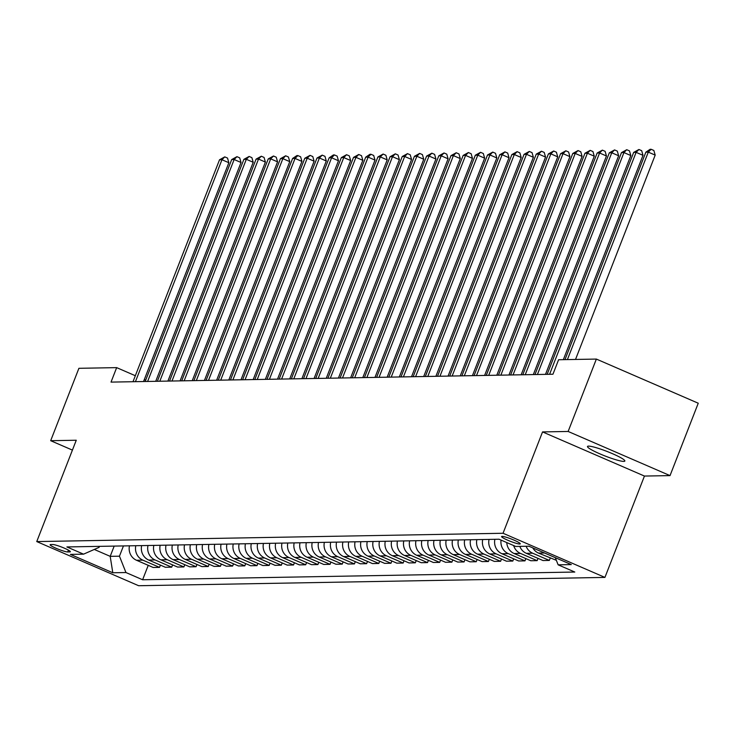 <?xml version="1.0" encoding="UTF-8"?>
<svg xmlns="http://www.w3.org/2000/svg" width="735" height="735" viewBox="0 0 735 735"><rect width="100%" height="100%" fill="white"/><g stroke="black" fill="none" stroke-linecap="round" stroke-linejoin="round"><path stroke-width="1.1" d="M588.542 446.127A20.047 2.471 -158.7 0 0 587.495 446.485A20.047 2.471 -158.7 0 0 602.562 454.983A20.047 2.471 -158.7 0 0 623.794 461.396A20.047 2.471 -158.7 0 0 624.842 461.047A20.047 2.471 -158.7 0 0 609.774 452.539A20.047 2.471 -158.7 0 0 588.542 446.127M502.134 536.385A10.024 1.24 -158.7 0 0 501.601 536.559A10.024 1.24 -158.7 0 0 509.144 540.813A10.024 1.24 -158.7 0 0 519.755 544.019A10.024 1.24 -158.7 0 0 520.279 543.845A10.024 1.24 -158.7 0 0 512.745 539.591A10.024 1.24 -158.7 0 0 502.134 536.385M670.026 475.609L568.137 431.463L542.549 431.914L644.448 476.059L670.026 475.609L698.25 403.221L596.361 359.075L558.591 359.746L552.95 374.225L111.022 382.108L116.663 367.629L78.902 368.308L50.678 440.697L72.416 450.105M644.448 476.059L604.933 577.407L138.639 585.721L36.75 541.576L503.043 533.261L604.933 577.407M67.712 551.957L69.853 551.921A9.711 1.194 -158.7 0 0 70.358 551.746A9.711 1.194 -158.7 0 0 63.063 547.63A9.711 1.194 -158.7 0 0 52.782 544.525L50.632 544.562A9.711 1.194 -158.7 0 0 50.127 544.736A9.711 1.194 -158.7 0 0 57.422 548.852A9.711 1.194 -158.7 0 0 67.712 551.957L68.419 550.147M94.282 549.449L110.195 556.349L119.456 556.184L125.951 572.537L142.618 579.759L574.798 572.041L558.141 564.829L555.292 557.654M125.951 572.537L112.804 572.767L70.385 554.392L83.542 554.162L99.078 547.354L99.464 546.362M558.141 564.829L571.297 564.59L528.888 546.215L515.731 546.454L499.065 539.233L66.885 546.941L83.542 554.162M568.137 431.463L596.361 359.075M542.549 431.914L503.043 533.261M36.75 541.576L76.265 440.237L50.678 440.697M145.686 380.206L144.29 379.6M135.332 375.723L116.663 367.629M114.191 546.096L110.195 556.349L112.804 572.767M123.452 545.93L119.456 556.184M142.618 579.759L148.24 565.334M129.461 545.829A12.523 11.907 89 0 0 136.545 560.272L153.202 567.484L159.541 567.374L160.423 565.123M556.34 560.3L538.516 553.097A12.523 11.907 89 0 1 532.811 547.915M526.141 546.261A12.523 11.907 89 0 0 532.673 553.207L549.33 560.419L550.212 558.168M549.33 560.419L543 560.539L526.333 553.317A12.523 11.907 89 0 1 519.801 546.381M513.646 545.545A12.523 11.907 89 0 0 520.49 553.418L537.147 560.64L538.029 558.38M537.147 560.64L530.817 560.75L514.16 553.529A12.523 11.907 89 0 1 506.782 542.577M501.059 540.096A12.523 11.907 89 0 0 508.308 553.639L524.974 560.86L525.847 558.6M524.974 560.86L518.634 560.97L501.977 553.749A12.523 11.907 89 0 1 494.894 539.306M489.051 539.407A12.523 11.907 89 0 0 496.125 553.85L512.791 561.071L513.673 558.82M512.791 561.071L506.452 561.182L489.795 553.97A12.523 11.907 89 0 1 482.711 539.527M476.868 539.628A12.523 11.907 89 0 0 483.952 554.071L500.608 561.292L501.49 559.032M500.608 561.292L494.278 561.402L477.612 554.181A12.523 11.907 89 0 1 470.538 539.738M464.685 539.848A12.523 11.907 89 0 0 471.769 554.291L488.426 561.503L489.308 559.252M488.426 561.503L482.096 561.623L465.43 554.401A12.523 11.907 89 0 1 458.355 539.959M452.503 540.06A12.523 11.907 89 0 0 459.586 554.502L476.243 561.724L477.125 559.473M476.243 561.724L469.913 561.834L453.247 554.622A12.523 11.907 89 0 1 446.173 540.179M440.32 540.28A12.523 11.907 89 0 0 447.404 554.723L464.07 561.944L464.943 559.684M464.07 561.944L457.73 562.054L441.073 554.833A12.523 11.907 89 0 1 433.99 540.39M428.147 540.501A12.523 11.907 89 0 0 435.221 554.943L451.887 562.156L452.76 559.905M451.887 562.156L445.548 562.275L428.891 555.054A12.523 11.907 89 0 1 421.807 540.611M415.964 540.712A12.523 11.907 89 0 0 423.038 555.155L439.705 562.376L440.587 560.125M439.705 562.376L433.365 562.486L416.708 555.274A12.523 11.907 89 0 1 409.625 540.831M403.781 540.932A12.523 11.907 89 0 0 410.865 555.375L427.522 562.597L428.404 560.336M427.522 562.597L421.192 562.707L404.526 555.485A12.523 11.907 89 0 1 397.451 541.043M391.599 541.153A12.523 11.907 89 0 0 398.682 555.596L415.339 562.808L416.221 560.557M415.339 562.808L409.009 562.927L392.343 555.706A12.523 11.907 89 0 1 385.269 541.263M379.416 541.364A12.523 11.907 89 0 0 386.5 555.807L403.157 563.028L404.039 560.768M403.157 563.028L396.827 563.139L380.16 555.926A12.523 11.907 89 0 1 373.086 541.484M367.243 541.585A12.523 11.907 89 0 0 374.317 556.028L390.983 563.249L391.856 560.989M390.983 563.249L384.644 563.359L367.987 556.138A12.523 11.907 89 0 1 360.903 541.695M355.06 541.805A12.523 11.907 89 0 0 362.135 556.248L378.801 563.46L379.673 561.209M378.801 563.46L372.461 563.58L355.804 556.358A12.523 11.907 89 0 1 348.721 541.915M342.877 542.017A12.523 11.907 89 0 0 349.952 556.459L366.618 563.681L367.5 561.421M366.618 563.681L360.279 563.791L343.622 556.579A12.523 11.907 89 0 1 336.538 542.136M330.695 542.237A12.523 11.907 89 0 0 337.778 556.68L354.435 563.901L355.317 561.641M354.435 563.901L348.105 564.011L331.439 556.79A12.523 11.907 89 0 1 324.365 542.347M318.512 542.458A12.523 11.907 89 0 0 325.596 556.9L342.253 564.112L343.135 561.862M342.253 564.112L335.923 564.232L319.256 557.011A12.523 11.907 89 0 1 312.182 542.568M306.33 542.669A12.523 11.907 89 0 0 313.413 557.112L330.07 564.333L330.952 562.073M330.07 564.333L323.74 564.443L307.083 557.231A12.523 11.907 89 0 1 299.999 542.788M294.156 542.889A12.523 11.907 89 0 0 301.231 557.332L317.897 564.553L318.769 562.293M317.897 564.553L311.557 564.664L294.9 557.442A12.523 11.907 89 0 1 287.817 543M281.974 543.11A12.523 11.907 89 0 0 289.048 557.553L305.714 564.765L306.587 562.514M305.714 564.765L299.375 564.884L282.718 557.663A12.523 11.907 89 0 1 275.634 543.22M269.791 543.321A12.523 11.907 89 0 0 276.865 557.764L293.531 564.985L294.413 562.725M293.531 564.985L287.192 565.096L270.535 557.883A12.523 11.907 89 0 1 263.452 543.431M257.608 543.542A12.523 11.907 89 0 0 264.692 557.984L281.349 565.206L282.231 562.946M281.349 565.206L275.019 565.316L258.352 558.095A12.523 11.907 89 0 1 251.278 543.652M245.426 543.753A12.523 11.907 89 0 0 252.509 558.205L269.166 565.417L270.048 563.166M269.166 565.417L262.836 565.537L246.17 558.315A12.523 11.907 89 0 1 239.095 543.872M233.243 543.974A12.523 11.907 89 0 0 240.327 558.416L256.984 565.638L257.866 563.378M256.984 565.638L250.653 565.748L233.996 558.536A12.523 11.907 89 0 1 226.913 544.084M221.07 544.194A12.523 11.907 89 0 0 228.144 558.637L244.81 565.858L245.683 563.598M244.81 565.858L238.471 565.968L221.814 558.747A12.523 11.907 89 0 1 214.73 544.304M208.887 544.405A12.523 11.907 89 0 0 215.961 558.857L232.627 566.069L233.5 563.818M232.627 566.069L226.288 566.189L209.631 558.967A12.523 11.907 89 0 1 202.548 544.525M196.704 544.626A12.523 11.907 89 0 0 203.779 559.069L220.445 566.29L221.327 564.03M220.445 566.29L214.105 566.4L197.449 559.188A12.523 11.907 89 0 1 190.365 544.736M184.522 544.846A12.523 11.907 89 0 0 191.605 559.289L208.262 566.51L209.144 564.25M208.262 566.51L201.932 566.621L185.266 559.399A12.523 11.907 89 0 1 178.192 544.957M172.339 545.058A12.523 11.907 89 0 0 179.423 559.51L196.08 566.722L196.962 564.471M196.08 566.722L189.749 566.841L173.083 559.62A12.523 11.907 89 0 1 166.009 545.177M160.156 545.278A12.523 11.907 89 0 0 167.24 559.721L183.897 566.942L184.779 564.682M183.897 566.942L177.567 567.053L160.91 559.831A12.523 11.907 89 0 1 153.826 545.388M147.983 545.499A12.523 11.907 89 0 0 155.057 559.941L171.724 567.163L172.596 564.903M171.724 567.163L165.384 567.273L148.727 560.052A12.523 11.907 89 0 1 141.644 545.609M135.8 545.71A12.523 11.907 89 0 0 142.875 560.153L159.541 567.374M143.536 381.529L228.851 162.72L221.961 159.734L135.433 381.676M219.526 159.78L224.763 156.877L221.961 159.734L219.526 159.78L132.998 381.713M224.763 156.877L227.519 158.071L228.851 162.72M155.719 381.309L241.025 162.499L234.143 159.523L147.616 381.456M231.709 159.559L236.946 156.665L234.143 159.523L231.709 159.559L145.181 381.502M236.946 156.665L239.702 157.86L241.025 162.499M167.902 381.097L253.208 162.288L246.326 159.302L159.798 381.235M243.891 159.348L249.128 156.445L246.326 159.302L243.891 159.348L157.363 381.281M249.128 156.445L251.885 157.639L253.208 162.288M180.084 380.877L265.39 162.067L258.509 159.082L171.981 381.024M256.074 159.127L261.311 156.224L258.509 159.082L256.074 159.127L169.537 381.061M261.311 156.224L264.058 157.419L265.39 162.067M192.258 380.656L277.573 161.847L270.682 158.87L184.154 380.803M268.247 158.907L273.484 156.013L270.682 158.87L268.247 158.907L181.72 380.849M273.484 156.013L276.241 157.207L277.573 161.847M204.44 380.445L289.755 161.636L282.865 158.65L196.337 380.583M280.43 158.696L285.667 155.792L282.865 158.65L280.43 158.696L193.902 380.629M285.667 155.792L288.423 156.987L289.755 161.636M216.623 380.225L301.938 161.415L295.047 158.429L208.519 380.372M292.613 158.475L296.876 155.59L297.85 155.581L295.047 158.429L292.613 158.475L206.085 380.408M297.85 155.581L300.606 156.766L301.938 161.415M228.805 380.004L314.111 161.195L307.23 158.218L220.702 380.151M304.795 158.255L310.032 155.361L307.23 158.218L304.795 158.255L218.267 380.197M310.032 155.361L312.788 156.555L314.111 161.195M240.988 379.793L326.294 160.983L319.413 157.997L232.885 379.931M316.978 158.043L322.215 155.14L319.413 157.997L316.978 158.043L230.45 379.977M322.215 155.14L324.971 156.334L326.294 160.983M253.171 379.572L338.477 160.763L331.595 157.777L245.067 379.719M329.151 157.823L333.424 154.938L334.397 154.929L331.595 157.777L329.151 157.823L242.623 379.756M334.397 154.929L337.144 156.114L338.477 160.763M265.344 379.352L350.659 160.542L343.769 157.566L257.241 379.499M341.334 157.612L346.571 154.708L343.769 157.566L341.334 157.612L254.806 379.545M346.571 154.708L349.327 155.903L350.659 160.542M277.527 379.141L362.842 160.331L355.951 157.345L269.423 379.278M353.517 157.391L358.753 154.488L355.951 157.345L353.517 157.391L266.989 379.324M358.753 154.488L361.51 155.682L362.842 160.331M289.709 378.92L375.015 160.111L368.134 157.125L281.606 379.067M365.699 157.171L369.962 154.286L370.936 154.276L368.134 157.125L365.699 157.171L279.171 379.113M370.936 154.276L373.692 155.462L375.015 160.111M301.892 378.7L387.198 159.89L380.317 156.913L293.789 378.847M377.882 156.959L383.119 154.056L380.317 156.913L377.882 156.959L291.354 378.892M383.119 154.056L385.875 155.25L387.198 159.89M314.075 378.488L399.381 159.679L392.499 156.693L305.971 378.626M390.065 156.739L395.301 153.835L392.499 156.693L390.065 156.739L303.527 378.672M395.301 153.835L398.058 155.03L399.381 159.679M326.257 378.268L411.563 159.458L404.682 156.481L318.145 378.415M402.238 156.518L407.484 153.624L404.682 156.481L402.238 156.518L315.71 378.461M407.484 153.624L410.231 154.809L411.563 159.458M338.431 378.047L423.746 159.247L416.855 156.261L330.327 378.194M414.421 156.307L419.657 153.404L416.855 156.261L414.421 156.307L327.893 378.24M419.657 153.404L422.414 154.598L423.746 159.247M350.613 377.836L435.928 159.026L429.038 156.041L342.51 377.974M426.603 156.086L431.84 153.183L429.038 156.041L426.603 156.086L340.075 378.02M431.84 153.183L434.596 154.378L435.928 159.026M362.796 377.615L448.102 158.806L441.22 155.829L354.693 377.762M438.786 155.866L444.023 152.972L441.22 155.829L438.786 155.866L352.258 377.808M444.023 152.972L446.779 154.166L448.102 158.806M374.979 377.395L460.285 158.595L453.403 155.609L366.875 377.542M450.968 155.655L456.205 152.751L453.403 155.609L450.968 155.655L364.441 377.588M456.205 152.751L458.962 153.946L460.285 158.595M387.161 377.184L472.467 158.374L465.586 155.388L379.058 377.331M463.151 155.434L468.388 152.531L465.586 155.388L463.151 155.434L376.614 377.367M468.388 152.531L471.144 153.725L472.467 158.374M399.344 376.963L484.65 158.154L477.768 155.177L391.231 377.11M475.325 155.214L480.571 152.32L477.768 155.177L475.325 155.214L388.797 377.156M480.571 152.32L483.318 153.514L484.65 158.154M411.517 376.743L496.832 157.942L489.942 154.956L403.414 376.89M487.507 155.002L492.744 152.099L489.942 154.956L487.507 155.002L400.979 376.936M492.744 152.099L495.5 153.293L496.832 157.942M423.7 376.531L509.015 157.722L502.124 154.736L415.597 376.678M499.69 154.782L504.927 151.879L502.124 154.736L499.69 154.782L413.162 376.715M504.927 151.879L507.683 153.073L509.015 157.722M435.883 376.311L521.188 157.501L514.307 154.525L427.779 376.458M511.872 154.561L517.109 151.667L514.307 154.525L511.872 154.561L425.344 376.504M517.109 151.667L519.865 152.862L521.188 157.501M448.065 376.099L533.371 157.29L526.49 154.304L439.962 376.237M524.055 154.35L529.292 151.447L526.49 154.304L524.055 154.35L437.527 376.283M529.292 151.447L532.048 152.641L533.371 157.29M460.248 375.879L545.554 157.07L538.672 154.084L452.144 376.026M536.238 154.129L541.475 151.226L538.672 154.084L536.238 154.129L449.701 376.063M541.475 151.226L544.222 152.421L545.554 157.07M472.43 375.659L557.736 156.849L550.855 153.872L464.318 375.805M548.411 153.909L553.657 151.015L550.855 153.872L548.411 153.909L461.883 375.851M553.657 151.015L556.404 152.209L557.736 156.849M484.604 375.447L569.919 156.638L563.028 153.652L476.5 375.585M560.594 153.698L565.831 150.794L563.028 153.652L560.594 153.698L474.066 375.631M565.831 150.794L568.587 151.989L569.919 156.638M496.786 375.227L582.102 156.417L575.211 153.431L488.683 375.374M572.776 153.477L578.013 150.574L575.211 153.431L572.776 153.477L486.248 375.41M578.013 150.574L580.769 151.768L582.102 156.417M508.969 375.006L594.275 156.197L587.394 153.22L500.866 375.153M584.959 153.257L590.196 150.363L587.394 153.22L584.959 153.257L498.431 375.199M590.196 150.363L592.952 151.557L594.275 156.197M521.152 374.795L606.458 155.985L599.576 152.999L513.048 374.933M597.142 153.045L602.378 150.142L599.576 152.999L597.142 153.045L510.614 374.979M602.378 150.142L605.135 151.337L606.458 155.985M533.334 374.574L618.64 155.765L611.759 152.779L525.231 374.721M609.324 152.825L614.561 149.922L611.759 152.779L609.324 152.825L522.787 374.758M614.561 149.922L617.308 151.116L618.64 155.765M545.508 374.354L630.823 155.544L623.942 152.568L537.404 374.501M621.498 152.604L626.744 149.71L623.942 152.568L621.498 152.604L534.97 374.547M626.744 149.71L629.491 150.905L630.823 155.544M563.341 359.663L643.006 155.333L636.115 152.347L549.587 374.28M633.68 152.393L638.917 149.49L636.115 152.347L633.68 152.393L547.152 374.326M638.917 149.49L641.673 150.684L643.006 155.333M575.523 359.443L655.188 155.113L648.298 152.127L567.411 359.59M645.863 152.173L650.126 149.288L651.1 149.278L648.298 152.127L645.863 152.173L564.976 359.635M651.1 149.278L653.856 150.464L655.188 155.113M142.875 560.153L136.545 560.272M155.057 559.941L148.727 560.052M167.24 559.721L160.91 559.831M179.423 559.51L173.083 559.62M191.605 559.289L185.266 559.399M203.779 559.069L197.449 559.188M215.961 558.857L209.631 558.967M228.144 558.637L221.814 558.747M240.327 558.416L233.996 558.536M252.509 558.205L246.17 558.315M264.692 557.984L258.352 558.095M276.865 557.764L270.535 557.883M289.048 557.553L282.718 557.663M301.231 557.332L294.9 557.442M313.413 557.112L307.083 557.231M325.596 556.9L319.256 557.011M337.778 556.68L331.439 556.79M349.952 556.459L343.622 556.579M362.135 556.248L355.804 556.358M374.317 556.028L367.987 556.138M386.5 555.807L380.16 555.926M398.682 555.596L392.343 555.706M410.865 555.375L404.526 555.485M423.038 555.155L416.708 555.274M435.221 554.943L428.891 555.054M447.404 554.723L441.073 554.833M459.586 554.502L453.247 554.622M471.769 554.291L465.43 554.401M483.952 554.071L477.612 554.181M496.125 553.85L489.795 553.97M508.308 553.639L501.977 553.749M520.49 553.418L514.16 553.529M532.673 553.207L526.333 553.317M544.525 552.996L538.516 553.097M70.101 551.278L69.853 551.921"/></g></svg>
